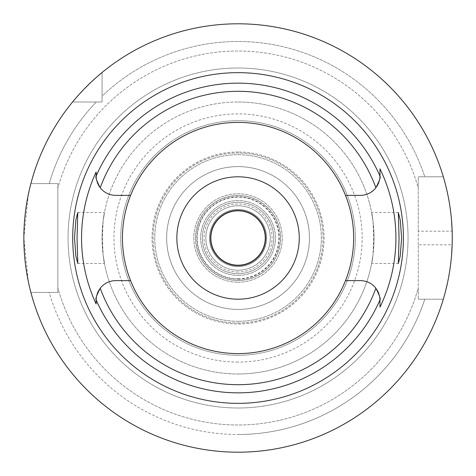 <?xml version="1.0" encoding="UTF-8"?>
<svg xmlns="http://www.w3.org/2000/svg" width="476" height="476" viewBox="0 0 476 476"><rect width="100%" height="100%" fill="white"/><g stroke="black" fill="none" stroke-linecap="round" stroke-linejoin="round"><path stroke-width="0.36" stroke-dasharray="2.38 1.78" d="M238.054 353.603A115.603 115.603 0 0 1 122.451 238A115.603 115.603 0 0 1 238.054 122.397A115.603 115.603 0 0 1 353.656 238A115.603 115.603 0 0 1 238.054 353.603M99.311 186.467A19.581 19.581 0 0 0 115.722 195.362L130.602 195.362M96.331 178.518A19.581 19.581 0 0 0 96.497 179.506M96.753 180.66A19.581 19.581 0 0 0 97.146 181.987M98.05 184.224A19.581 19.581 0 0 0 98.443 184.997M96.14 175.323L96.14 175.781M96.14 301.314L96.14 303.414M130.602 280.638L115.722 280.638A19.581 19.581 0 0 0 99.311 289.533M98.443 291.003A19.581 19.581 0 0 0 98.056 291.764M97.146 294.013A19.581 19.581 0 0 0 96.753 295.34M96.497 296.494A19.581 19.581 0 0 0 96.331 297.482M379.777 297.482A19.581 19.581 0 0 0 379.61 296.494M379.354 295.34A19.581 19.581 0 0 0 378.961 294.013M378.057 291.776A19.581 19.581 0 0 0 377.664 291.003M376.796 289.533A19.581 19.581 0 0 0 360.386 280.638L345.505 280.638M345.505 195.362L360.386 195.362A19.581 19.581 0 0 0 376.796 186.467M377.664 184.997A19.581 19.581 0 0 0 378.051 184.236M378.961 181.987A19.581 19.581 0 0 0 379.354 180.66M379.61 179.506A19.581 19.581 0 0 0 379.777 178.518M379.967 307.139L379.967 306.776M379.967 301.04L379.967 300.219M90.856 82.39L91.773 81.527M96.521 77.219L98.139 75.809M418.255 244.801L418.255 231.199L452.146 231.199A214.2 214.2 0 0 1 452.146 244.801L418.255 244.801L418.255 299.202L418.255 188.032A187.003 187.003 0 0 0 57.852 188.032A187.003 187.003 0 0 1 418.255 188.032L418.255 176.798L443.323 176.798A214.2 214.2 0 0 0 102.054 72.513L102.054 102.001L72.566 102.001A214.2 214.2 0 0 0 30.875 183.599L49.23 183.599A196.505 196.505 0 0 1 96.217 102.001A196.505 196.505 0 0 0 49.23 183.599L30.875 183.599L57.852 183.599L57.852 292.401L30.875 292.401A214.2 214.2 0 0 0 443.323 299.202L424.782 299.202A196.505 196.505 0 0 1 238.054 434.505A196.505 196.505 0 0 0 424.782 299.202L418.255 299.202L418.255 287.968A187.003 187.003 0 0 1 57.852 287.968A187.003 187.003 0 0 0 418.255 287.968L418.255 299.202L443.323 299.202A214.2 214.2 0 0 1 30.875 292.401L57.852 292.401L57.852 183.599L30.875 183.599A214.2 214.2 0 0 1 72.566 102.001L102.054 102.001L102.054 72.513L102.054 102.001L72.566 102.001A214.2 214.2 0 0 0 30.875 183.599M29.881 187.544L29.268 190.156M28.31 194.547L23.854 237.905L28.28 281.334M29.304 286.017L29.875 288.438M57.852 188.032L57.852 183.599L57.852 188.032M418.255 231.199L418.255 176.798L424.782 176.798A196.505 196.505 0 0 0 102.054 96.164L102.054 72.513A214.2 214.2 0 0 1 238.054 23.8A214.2 214.2 0 0 0 102.054 72.513M30.875 292.401L49.23 292.401A196.505 196.505 0 0 0 238.054 434.505A196.505 196.505 0 0 1 49.23 292.401L30.875 292.401A214.2 214.2 0 0 0 443.323 299.202L418.255 299.202L443.323 299.202M238.054 407.997A169.997 169.997 0 0 1 68.056 238A169.997 169.997 0 0 1 238.054 68.003A169.997 169.997 0 0 1 408.051 238A169.997 169.997 0 0 1 238.054 407.997A169.997 169.997 0 0 0 408.051 238A169.997 169.997 0 0 0 238.054 68.003A169.997 169.997 0 0 0 68.056 238A169.997 169.997 0 0 0 238.054 407.997M72.566 102.001L102.054 102.001L102.054 96.164A196.505 196.505 0 0 1 424.782 176.798L443.323 176.798A214.2 214.2 0 0 0 238.054 23.8A214.2 214.2 0 0 1 443.323 176.798L418.255 176.798L443.323 176.798M451.557 255.255L450.486 265.459M450.332 266.62L449.041 274.95M448.077 280.108L447.422 283.226M445.845 290.009L444.507 295.09M444.483 180.838L445.81 185.842M447.38 192.56L448.249 196.784M448.999 200.795L450.219 208.53M450.457 210.291L451.545 220.584M238.054 362.099A124.099 124.099 0 0 1 113.954 238A124.099 124.099 0 0 1 238.054 113.901A124.099 124.099 0 0 1 362.153 238A124.099 124.099 0 0 1 238.054 362.099M238.054 321.3A83.3 83.3 0 0 1 154.754 238A83.3 83.3 0 0 1 238.054 154.7A83.3 83.3 0 0 1 321.354 238A83.3 83.3 0 0 1 238.054 321.3A83.3 83.3 0 0 0 321.354 238A83.3 83.3 0 0 0 238.054 154.7A83.3 83.3 0 0 0 154.754 238A83.3 83.3 0 0 0 238.054 321.3M238.054 309.4A71.4 71.4 0 0 1 166.654 238A71.4 71.4 0 0 1 238.054 166.6A71.4 71.4 0 0 1 309.454 238A71.4 71.4 0 0 1 238.054 309.4A71.4 71.4 0 0 0 309.454 238A71.4 71.4 0 0 0 238.054 166.6A71.4 71.4 0 0 0 166.654 238A71.4 71.4 0 0 0 238.054 309.4A71.4 71.4 0 0 0 309.454 238A71.4 71.4 0 0 0 238.054 166.6A71.4 71.4 0 0 1 309.454 238A71.4 71.4 0 0 1 238.054 309.4A71.4 71.4 0 0 1 166.654 238A71.4 71.4 0 0 1 238.054 166.6A71.4 71.4 0 0 0 166.654 238A71.4 71.4 0 0 0 238.054 309.4M238.054 299.202A61.202 61.202 0 0 1 176.852 238A61.202 61.202 0 0 1 238.054 176.798A61.202 61.202 0 0 1 299.255 238A61.202 61.202 0 0 1 238.054 299.202A61.202 61.202 0 0 0 299.255 238A61.202 61.202 0 0 0 238.054 176.798A61.202 61.202 0 0 0 176.852 238A61.202 61.202 0 0 0 238.054 299.202A61.202 61.202 0 0 1 176.852 238A61.202 61.202 0 0 1 238.054 176.798A61.202 61.202 0 0 1 299.255 238A61.202 61.202 0 0 1 238.054 299.202A61.202 61.202 0 0 0 299.255 238A61.202 61.202 0 0 0 238.054 176.798A61.202 61.202 0 0 0 176.852 238A61.202 61.202 0 0 0 238.054 299.202A61.202 61.202 0 0 1 176.852 238A61.202 61.202 0 0 1 238.054 176.798A61.202 61.202 0 0 1 299.255 238A61.202 61.202 0 0 1 238.054 299.202M238.054 278.799A40.799 40.799 0 0 1 197.254 238A40.799 40.799 0 0 1 238.054 197.201A40.799 40.799 0 0 1 278.853 238A40.799 40.799 0 0 1 238.054 278.799M238.054 205.775A32.225 32.225 0 0 0 205.828 238A32.225 32.225 0 0 0 238.054 270.225A32.225 32.225 0 0 0 270.279 238A32.225 32.225 0 0 0 238.054 205.775A32.225 32.225 0 0 1 270.279 238A32.225 32.225 0 0 1 238.054 270.225A32.225 32.225 0 0 1 205.828 238A32.225 32.225 0 0 1 238.054 205.775M238.054 271.998A33.998 33.998 0 0 1 204.055 238A33.998 33.998 0 0 1 238.054 204.002A33.998 33.998 0 0 1 272.052 238A33.998 33.998 0 0 1 238.054 271.998A33.998 33.998 0 0 0 272.052 238A33.998 33.998 0 0 0 238.054 204.002A33.998 33.998 0 0 0 204.055 238A33.998 33.998 0 0 0 238.054 271.998M238.054 266.56A28.56 28.56 0 0 1 209.494 238A28.56 28.56 0 0 1 238.054 209.44A28.56 28.56 0 0 1 266.614 238A28.56 28.56 0 0 1 238.054 266.56A28.56 28.56 0 0 0 266.614 238A28.56 28.56 0 0 0 238.054 209.44A28.56 28.56 0 0 0 209.494 238A28.56 28.56 0 0 0 238.054 266.56M238.054 265.197A27.197 27.197 0 0 1 210.856 238A27.197 27.197 0 0 1 238.054 210.803A27.197 27.197 0 0 1 265.251 238A27.197 27.197 0 0 1 238.054 265.197A27.197 27.197 0 0 0 265.251 238A27.197 27.197 0 0 0 238.054 210.803A27.197 27.197 0 0 0 210.856 238A27.197 27.197 0 0 0 238.054 265.197A27.197 27.197 0 0 1 210.856 238A27.197 27.197 0 0 1 238.054 210.803A27.197 27.197 0 0 1 265.251 238A27.197 27.197 0 0 1 238.054 265.197M238.054 355.298A117.298 117.298 0 0 1 120.755 238A117.298 117.298 0 0 1 238.054 120.702A117.298 117.298 0 0 1 355.352 238A117.298 117.298 0 0 1 238.054 355.298A117.298 117.298 0 0 0 355.352 238A117.298 117.298 0 0 0 238.054 120.702A117.298 117.298 0 0 0 120.755 238A117.298 117.298 0 0 0 238.054 355.298M77.79 263.502L104.464 263.502L103.102 254.856L102.429 238L103.102 221.144A135.999 135.999 0 0 1 238.054 102.001A135.999 135.999 0 0 0 102.054 238A135.999 135.999 0 0 0 238.054 373.999A135.999 135.999 0 0 1 103.102 254.856C106.362 272.706 102.643 260.545 102.054 238C102.637 215.491 106.362 203.276 103.102 221.144L104.464 212.498L77.79 212.498M373.005 254.856A135.999 135.999 0 0 1 238.054 373.999A135.999 135.999 0 0 0 373.005 254.856C369.745 272.724 373.47 260.509 374.053 238C373.464 215.455 369.745 203.294 373.005 221.144L373.678 238L373.005 254.856L371.643 263.502L398.323 263.502M398.323 212.498L371.643 212.498L373.005 221.144A135.999 135.999 0 0 0 238.054 102.001A135.999 135.999 0 0 1 373.005 221.144M238.054 373.999A135.999 135.999 0 0 0 374.053 238A135.999 135.999 0 0 0 238.054 102.001M238.054 280.501A42.501 42.501 0 0 0 280.554 238A42.501 42.501 0 0 0 238.054 195.499A42.501 42.501 0 0 0 195.553 238A42.501 42.501 0 0 0 238.054 280.501M238.054 265.882A27.882 27.882 0 0 0 265.935 238A27.882 27.882 0 0 0 238.054 210.118A27.882 27.882 0 0 0 210.172 238A27.882 27.882 0 0 0 238.054 265.882A27.882 27.882 0 0 1 210.172 238A27.882 27.882 0 0 1 238.054 210.118A27.882 27.882 0 0 1 265.935 238A27.882 27.882 0 0 1 238.054 265.882M238.054 273.7A35.7 35.7 0 0 0 273.754 238A35.7 35.7 0 0 0 238.054 202.3A35.7 35.7 0 0 0 202.354 238A35.7 35.7 0 0 0 238.054 273.7A35.7 35.7 0 0 0 273.754 238A35.7 35.7 0 0 0 238.054 202.3A35.7 35.7 0 0 0 202.354 238A35.7 35.7 0 0 0 238.054 273.7A35.7 35.7 0 0 1 202.354 238A35.7 35.7 0 0 1 238.054 202.3A35.7 35.7 0 0 1 273.754 238A35.7 35.7 0 0 1 238.054 273.7A35.7 35.7 0 0 0 273.754 238A35.7 35.7 0 0 0 238.054 202.3A35.7 35.7 0 0 0 202.354 238A35.7 35.7 0 0 0 238.054 273.7A35.7 35.7 0 0 1 202.354 238A35.7 35.7 0 0 1 238.054 202.3A35.7 35.7 0 0 1 273.754 238A35.7 35.7 0 0 1 238.054 273.7M238.054 195.624A42.376 42.376 0 0 1 280.429 238A42.376 42.376 0 0 1 238.054 280.376A42.376 42.376 0 0 1 195.678 238A42.376 42.376 0 0 1 238.054 195.624M238.054 275.402A37.402 37.402 0 0 0 275.455 238A37.402 37.402 0 0 0 238.054 200.598A37.402 37.402 0 0 0 200.652 238A37.402 37.402 0 0 0 238.054 275.402A37.402 37.402 0 0 1 200.652 238A37.402 37.402 0 0 1 238.054 200.598A37.402 37.402 0 0 1 275.455 238A37.402 37.402 0 0 1 238.054 275.402M238.054 282.203A44.203 44.203 0 0 0 282.256 238A44.203 44.203 0 0 0 238.054 193.797A44.203 44.203 0 0 0 193.851 238A44.203 44.203 0 0 0 238.054 282.203A44.203 44.203 0 0 1 193.851 238A44.203 44.203 0 0 1 238.054 193.797A44.203 44.203 0 0 1 282.256 238A44.203 44.203 0 0 1 238.054 282.203M238.054 279.198A41.198 41.198 0 0 0 279.251 238A41.198 41.198 0 0 0 238.054 196.802A41.198 41.198 0 0 0 196.856 238A41.198 41.198 0 0 0 238.054 279.198M238.054 323.002A85.002 85.002 0 0 0 323.055 238A85.002 85.002 0 0 0 238.054 152.998A85.002 85.002 0 0 0 153.052 238A85.002 85.002 0 0 0 238.054 323.002A85.002 85.002 0 0 1 153.052 238A85.002 85.002 0 0 1 238.054 152.998A85.002 85.002 0 0 1 323.055 238A85.002 85.002 0 0 1 238.054 323.002M238.054 151.981A86.019 86.019 0 0 0 152.034 238A86.019 86.019 0 0 0 238.054 324.019A86.019 86.019 0 0 0 324.073 238A86.019 86.019 0 0 0 238.054 151.981A86.019 86.019 0 0 1 324.073 238A86.019 86.019 0 0 1 238.054 324.019A86.019 86.019 0 0 1 152.034 238A86.019 86.019 0 0 1 238.054 151.981"/><path stroke-width="0.71" d="M130.602 195.362A115.603 115.603 0 0 0 238.054 353.603A115.603 115.603 0 0 0 345.505 195.362A115.603 115.603 0 0 0 130.602 195.362L115.722 195.362A19.581 19.581 0 0 1 100.228 187.758C96.646 180.803 95.283 176.899 96.14 176.043L96.14 175.781A19.581 19.581 0 0 0 96.146 176.263M96.146 176.417A19.581 19.581 0 0 0 96.331 178.518M96.497 179.506A19.581 19.581 0 0 0 96.753 180.66M97.146 181.987A19.581 19.581 0 0 0 98.05 184.224M98.443 184.997A19.581 19.581 0 0 0 99.311 186.467M96.14 303.414L96.14 303.974A156.503 156.503 0 0 1 96.14 172.026L96.14 175.323M96.146 299.737A19.581 19.581 0 0 0 96.14 300.219L96.14 301.314M99.311 289.533A19.581 19.581 0 0 0 98.443 291.003M98.056 291.764A19.581 19.581 0 0 0 97.146 294.013M96.753 295.34A19.581 19.581 0 0 0 96.497 296.494M96.331 297.482A19.581 19.581 0 0 0 96.146 299.582M130.602 280.638L115.722 280.638A19.581 19.581 0 0 0 100.228 288.242C96.646 295.197 95.283 299.101 96.14 299.957L96.14 303.974M379.961 299.737A19.581 19.581 0 0 1 379.967 300.219L379.967 299.957C380.824 299.101 379.461 295.197 375.879 288.242A19.581 19.581 0 0 0 360.386 280.638L345.505 280.638M96.14 175.781L96.14 172.026M238.054 72.655A165.345 165.345 0 0 0 72.709 238A165.345 165.345 0 0 0 238.054 403.345A165.345 165.345 0 0 0 403.398 238A165.345 165.345 0 0 0 238.054 72.655M77.047 238L77.79 212.498L75.874 219.942L74.494 238L75.857 255.963L77.79 263.502L77.047 238M379.961 299.582A19.581 19.581 0 0 0 379.777 297.482M379.61 296.494A19.581 19.581 0 0 0 379.354 295.34M378.961 294.013A19.581 19.581 0 0 0 378.057 291.776M377.664 291.003A19.581 19.581 0 0 0 376.796 289.533M376.796 186.467A19.581 19.581 0 0 0 377.664 184.997M378.051 184.236A19.581 19.581 0 0 0 378.961 181.987M379.354 180.66A19.581 19.581 0 0 0 379.61 179.506M379.777 178.518A19.581 19.581 0 0 0 379.961 176.417M379.961 176.263A19.581 19.581 0 0 0 379.967 175.781L379.967 168.861A157.859 157.859 0 0 1 379.967 307.139L379.967 300.219M379.967 306.776L379.967 301.04M345.505 195.362L360.386 195.362A19.581 19.581 0 0 0 375.879 187.758C379.461 180.803 380.824 176.899 379.967 176.043L379.967 168.861M401.613 238L400.251 220.037L398.323 212.498L399.061 238L398.323 263.502L400.233 256.058L401.613 238M238.054 452.2A214.2 214.2 0 0 1 23.854 238A214.2 214.2 0 0 1 238.054 23.8A214.2 214.2 0 0 1 452.254 238A214.2 214.2 0 0 1 238.054 452.2M72.566 102.001L73.244 101.18M73.262 101.156L74.018 100.252M74.101 100.156L76.654 97.175M76.91 96.884L78.903 94.635M79.022 94.504L84.014 89.161M84.264 88.905L90.856 82.39M91.773 81.527L96.521 77.219M98.139 75.809L102.054 72.513M30.875 183.599L29.881 187.544M29.268 190.156L28.31 194.547M28.28 281.334L29.304 286.017M29.875 288.438L30.875 292.401M452.146 244.801L451.557 255.255M450.486 265.459L450.332 266.62M449.041 274.95L448.077 280.108M447.422 283.226L445.845 290.009M444.507 295.09L443.323 299.202M443.323 176.798L443.596 177.721M443.62 177.804L444.483 180.838M445.81 185.842L447.38 192.56M448.249 196.784L448.999 200.795M450.219 208.53L450.457 210.291M451.545 220.584L452.146 231.199M238.054 210.803A27.197 27.197 0 0 0 210.856 238A27.197 27.197 0 0 0 238.054 265.197A27.197 27.197 0 0 0 265.251 238A27.197 27.197 0 0 0 238.054 210.803M238.054 176.798A61.202 61.202 0 0 0 176.852 238A61.202 61.202 0 0 0 238.054 299.202A61.202 61.202 0 0 0 299.255 238A61.202 61.202 0 0 0 238.054 176.798M375.879 288.242A146.697 146.697 0 0 1 100.228 288.242M96.14 176.043A154.849 154.849 0 0 1 379.967 176.043M379.967 299.957A154.849 154.849 0 0 1 96.14 299.957M100.228 187.758A146.697 146.697 0 0 1 375.879 187.758"/></g></svg>
